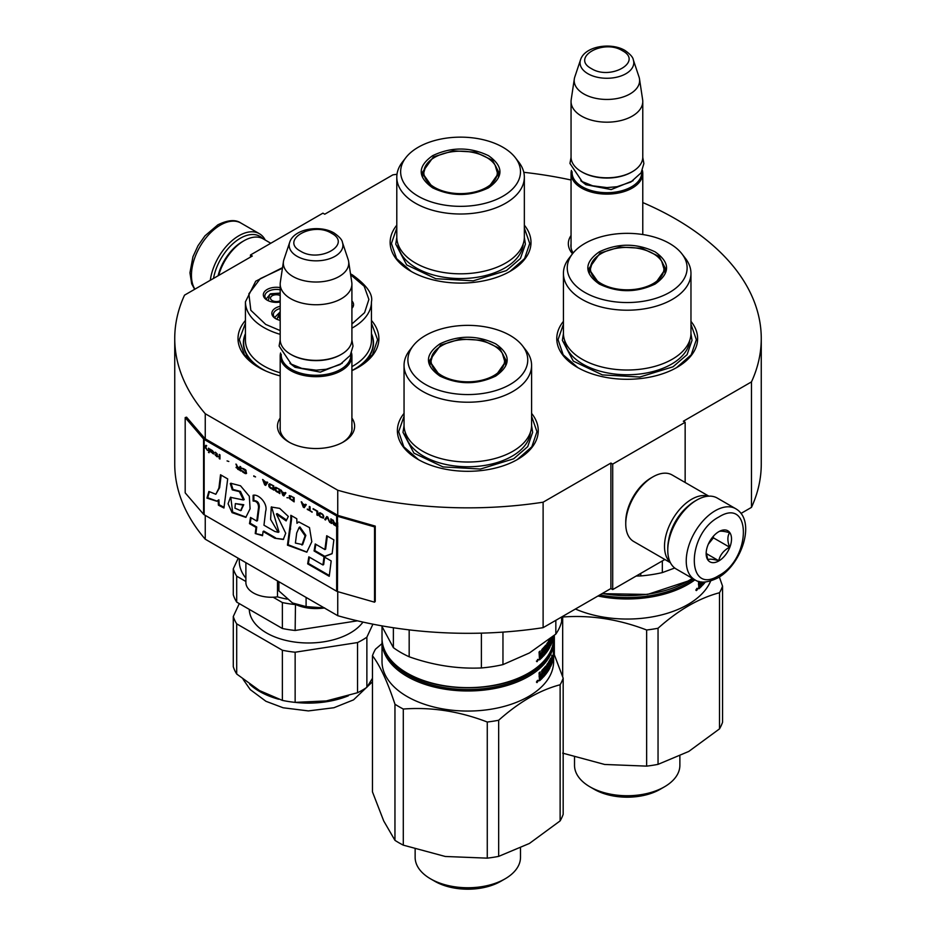 <?xml version="1.0" encoding="UTF-8"?>
<svg xmlns="http://www.w3.org/2000/svg" width="936" height="936" viewBox="0 0 936 936"><rect width="100%" height="100%" fill="white"/><g stroke="black" fill="none" stroke-linecap="round" stroke-linejoin="round"><path stroke-width="1.4" d="M205.253 515.362L205.253 539.206A293.26 169.311 180 0 1 174.739 463.999L174.739 338.528A293.26 169.311 180 0 0 205.253 413.724L337.744 490.23A293.26 169.311 180 0 0 543.114 502.199L610.892 463.063L612.706 464.104L685.152 422.276L683.338 421.235L751.479 381.888L751.479 507.37L740.996 513.431M174.739 338.528A293.26 169.311 180 0 1 184.521 295.156L252.299 256.031L250.485 254.978L322.932 213.151L324.745 214.204L392.886 174.856A293.26 169.311 180 0 1 397.004 174.248M523.786 172.306A293.26 169.311 180 0 1 571.054 180.004M642.775 202.562A293.26 169.311 180 0 1 761.26 338.528A293.26 169.311 180 0 1 751.479 381.888M351.913 418.053A38.575 22.265 180 0 1 343.325 442.003L343.325 442.003A38.575 22.265 180 0 1 288.779 442.003A38.575 22.265 180 0 1 280.192 418.053M572.516 253.773A38.575 22.265 180 0 1 571.054 235.486M563.425 321.376A70.434 40.669 -0 0 0 577.395 367.38A70.434 40.669 -0 0 0 676.997 367.38A70.434 40.669 -0 0 0 690.967 321.376M396.794 225.178A70.434 40.669 -0 0 0 410.764 271.183A70.434 40.669 -0 0 0 510.377 271.183A70.434 40.669 -0 0 0 524.347 225.178M245.431 320.451A70.434 40.669 -0 0 0 258.64 367.38A70.434 40.669 -0 0 0 280.192 375.886M351.913 370.633A70.434 40.669 -0 0 0 358.254 367.38A70.434 40.669 -0 0 0 371.452 320.451M404.048 413.384A70.434 40.669 -0 0 0 418.018 459.4A70.434 40.669 -0 0 0 517.62 459.4A70.434 40.669 -0 0 0 531.59 413.384M761.26 338.528L761.26 463.999A293.26 169.311 180 0 1 751.479 507.37M250.485 254.978L250.485 257.072M205.253 413.724L205.253 438.82A1.533 0.889 180 0 1 204.961 438.586L186.568 417.175L185.188 417.573L185.188 492.851L203.58 514.274A3.077 1.778 0 0 0 204.165 514.741L336.656 591.236A3.077 1.778 0 0 0 337.463 591.564L374.552 602.187L374.552 526.898L337.463 516.286A3.077 1.778 180 0 1 336.656 515.947L204.165 439.452A3.077 1.778 180 0 1 203.58 438.984L185.188 417.573M337.744 591.646L337.744 615.701L205.253 539.206M337.744 490.23L337.744 515.315L205.253 438.82M543.114 502.199L543.114 627.67A293.26 169.311 180 0 1 337.744 615.701M543.114 627.67L610.892 588.533L610.892 463.063M612.706 464.104L612.706 589.586L610.892 588.533M664.841 559.482L612.706 589.586M685.152 422.276L685.152 482.485M351.913 426.43A36.013 20.791 180 0 1 352.065 428.349A36.013 20.791 180 0 1 342.389 442.529M289.715 442.529A36.013 20.791 180 0 1 280.039 428.349A36.013 20.791 180 0 1 280.192 426.43M573.148 253.001A36.013 20.791 180 0 1 570.901 245.782A36.013 20.791 180 0 1 571.054 243.863M371.452 333.672A65.052 37.557 180 0 1 373.499 343.021A65.052 37.557 180 0 1 356.277 368.48M245.431 333.672A65.052 37.557 -0 0 0 243.383 343.021A65.052 37.557 -0 0 0 260.618 368.48M411.232 271.452L396.56 258.593L391.423 243.477L396.794 228.045M524.347 228.045L529.729 243.477L524.581 258.593L509.921 271.452M577.851 367.649L563.179 354.791L558.043 339.674L563.425 324.242M690.967 324.242L696.349 339.674L691.213 354.791L676.541 367.649M531.59 416.251L536.971 431.695L531.835 446.8L517.163 459.658M418.474 459.658L403.802 446.8L398.666 431.695L404.048 416.251M371.452 323.224L377.594 339.674L372.458 354.791L357.786 367.649M259.096 367.649L244.436 354.791L239.288 339.674L245.431 323.224M213.513 278.413A38.926 22.476 -60 0 1 240.341 238.247A38.926 22.476 -60 0 1 262.724 238.61M210.307 280.274A40.985 23.657 -60 0 1 238.891 235.743A40.985 23.657 -60 0 1 259.389 233.707A40.985 23.657 -60 0 1 265.239 240.049M735.708 508.716L717.233 498.046A40.985 23.657 120 0 0 696.747 500.081L695.296 500.912A38.926 22.476 120 0 0 667.766 548.59L667.766 550.263A40.985 23.657 120 0 0 676.248 569.029L694.723 579.688C699.906 583.42 707.581 582.824 717.772 577.921C741.616 564.876 756.721 520.685 735.708 508.716A40.985 23.657 120 0 0 715.209 510.74A40.985 23.657 120 0 0 688.44 546.858A40.985 23.657 120 0 0 694.723 579.688M695.296 500.912L696.747 500.081A40.985 23.657 120 0 0 667.766 550.263M718.836 517.011C686.123 534.093 686.123 596.267 718.836 575.57C751.549 558.5 751.549 496.314 718.836 517.011M718.836 531.66A17.924 10.354 120 0 0 706.153 553.609A17.924 10.354 120 0 0 718.836 560.933A17.924 10.354 120 0 0 731.519 538.972A17.924 10.354 120 0 0 718.836 531.66M706.189 552.544L707.838 559.74C709.219 558.769 712.846 559.085 718.708 560.711C720.088 554.908 723.703 550.403 729.577 547.186C727.33 541.066 727.33 536.234 729.577 532.701C723.703 531.086 720.088 530.759 718.708 531.73M718.708 560.711L706.282 553.539M729.577 547.186L713.407 537.849L713.407 536.199M708.33 544.167L713.407 537.849M708.341 544.132A15.362 8.869 120 0 0 711.723 538.282M270.796 243.255L263.18 238.855A38.423 22.183 120 0 0 243.968 240.763L242.155 241.804A35.86 20.697 120 0 0 218.088 275.781M242.155 241.804L243.968 240.763A38.423 22.183 120 0 0 218.626 275.465M708.236 496.185A38.423 22.183 120 0 0 691.669 499.239A38.423 22.183 120 0 0 667.298 530.829A38.423 22.183 120 0 0 670.141 562.173M708.821 496.15L672.118 474.961A38.423 22.183 120 0 0 652.918 476.869L651.105 477.91A35.86 20.697 120 0 0 625.751 521.82L625.751 523.914A38.423 22.183 120 0 0 633.707 541.499L670.398 562.688M651.105 477.91L652.907 476.869A38.423 22.183 120 0 0 652.907 476.869A38.423 22.183 120 0 0 625.751 523.914M688.405 505.896A35.86 20.697 120 0 0 668.643 540.13M642.775 234.538L642.775 173.417A35.86 20.697 0 0 1 620.638 192.547A35.86 20.697 0 0 1 581.56 188.054A35.86 20.697 180 0 1 571.054 173.417A35.86 20.697 180 0 1 571.44 170.399M642.775 173.417A35.86 20.697 0 0 0 642.388 170.399M641.722 171.768A34.831 20.112 0 0 1 620.896 191.002A34.831 20.112 0 0 1 582.286 186.802A34.831 20.112 180 0 1 572.107 171.768M582.286 172.166L581.56 171.744L582.286 172.166A34.831 20.112 0 0 0 631.543 172.166A34.831 20.112 0 0 0 631.894 171.955M631.543 172.166L632.268 171.744A35.86 20.697 0 0 1 581.56 171.744A35.86 20.697 180 0 1 571.054 157.108L571.054 101.486A35.86 20.697 180 0 1 571.194 99.684L574.318 78.928A32.713 18.884 180 0 1 574.786 76.986L580.531 59.81A26.863 15.514 0 0 0 587.913 73.722A26.863 15.514 -0 0 0 619.503 76.459A26.863 15.514 -0 0 0 633.298 59.81L639.031 76.986A32.713 18.884 0 0 1 639.499 78.928L642.634 99.684A35.86 20.697 0 0 1 642.775 101.486A35.86 20.697 0 0 1 620.638 120.604A35.86 20.697 0 0 1 581.56 116.122A35.86 20.697 180 0 1 571.054 101.486M632.268 171.744A35.86 20.697 0 0 0 642.775 157.108L642.775 101.486M639.499 78.928A32.713 18.884 0 0 1 620.732 97.683A32.713 18.884 0 0 1 583.783 93.928A32.713 18.884 180 0 1 574.318 78.928M351.913 430.267L351.913 355.984A35.86 20.697 0 0 1 329.776 375.114A35.86 20.697 0 0 1 290.698 370.621A35.86 20.697 180 0 1 280.192 355.984A35.86 20.697 180 0 1 280.578 352.966M351.913 355.984A35.86 20.697 0 0 0 351.526 352.966M350.86 354.334A34.831 20.112 0 0 1 330.034 373.569A34.831 20.112 0 0 1 291.424 369.369A34.831 20.112 180 0 1 281.245 354.334M291.424 354.732L290.698 354.311L291.424 354.732A34.831 20.112 0 0 0 340.681 354.732A34.831 20.112 0 0 0 341.032 354.522M340.681 354.732L341.406 354.311A35.86 20.697 0 0 1 290.698 354.311A35.86 20.697 180 0 1 280.192 339.674L280.192 284.053A35.86 20.697 180 0 1 280.332 282.251L283.456 261.495A32.713 18.884 180 0 1 283.924 259.553L289.669 242.377A26.863 15.514 0 0 0 297.051 256.288A26.863 15.514 -0 0 0 328.641 259.026A26.863 15.514 -0 0 0 342.436 242.377L348.169 259.553A32.713 18.884 0 0 1 348.637 261.495L351.772 282.251A35.86 20.697 0 0 1 351.913 284.053A35.86 20.697 0 0 1 329.776 303.17A35.86 20.697 0 0 1 290.698 298.689A35.86 20.697 180 0 1 280.192 284.053M341.406 354.311A35.86 20.697 0 0 0 351.913 339.674L351.913 284.053M348.637 261.495A32.713 18.884 0 0 1 329.87 280.25A32.713 18.884 0 0 1 292.921 276.494A32.713 18.884 180 0 1 283.456 261.495M292.5 602.971C301.685 607.932 312.413 609.593 324.675 607.944L306.095 606.61L292.5 602.971L278.905 590.909L278.905 581.736M306.095 597.425L306.095 606.61M599.836 594.922A84.778 48.941 0 0 0 693.588 579.033M597.964 596.01A85.808 49.538 0 0 0 694.957 579.817M562.091 616.719A97.332 56.195 0 0 0 562.676 617.011C590.663 614.905 618.649 619.234 646.647 629.998L646.647 766.128L604.656 764.466L562.676 753.141M554.334 635.333L554.334 654.51M594.231 789.305A46.613 26.91 0 0 0 660.161 789.305L664.443 786.825A52.685 30.42 0 0 1 589.937 786.825L594.231 789.305L589.937 786.825A52.685 30.42 180 0 1 574.517 765.32L574.517 757.247M664.443 786.825A52.685 30.42 0 0 0 679.875 765.32L679.875 756.159M719.503 592.745C699.017 598.139 678.53 609.968 658.043 628.243L658.043 764.361L688.767 751.444L719.503 728.875A97.332 56.195 0 0 0 722.557 722.299L722.557 586.17A97.332 56.195 0 0 1 719.503 592.745L719.503 728.875M719.351 576.95L722.557 586.17M562.676 617.011L562.676 676.658M646.647 766.128A97.332 56.195 0 0 0 658.043 764.361M646.647 629.998A97.332 56.195 0 0 0 658.043 628.243M575.429 609.02A85.808 49.538 0 0 0 710.646 581.034M705.346 582.005A85.808 49.538 0 0 1 702.573 585.222L702.573 583.678A85.808 49.538 0 0 0 704.036 582.063M702.573 583.959A84.778 48.941 0 0 0 704.188 582.052M699.976 583.151L701.005 581.853M699.531 581.572L699.11 582.835L698.677 581.361M701.801 581.958L701.801 586.03A85.808 49.538 0 0 1 698.911 588.756L698.443 581.291M698.455 584.38L699.133 584.637L698.443 584.275M696.08 590.054L697.683 588.767L696.337 590.604M701.801 586.03L700.912 585.363M698.443 588.089A84.778 48.941 0 0 0 700.912 585.737M700.912 583.69L700.912 582.262M698.677 586.088L699.707 586.498A85.808 49.538 0 0 0 701.005 585.269L701.005 583.725A85.808 49.538 0 0 1 699.531 585.105L699.531 586.404L698.841 586.182A84.778 48.941 0 0 0 698.864 586.158L698.677 585.281M701.005 583.725L700.128 583.42A84.778 48.941 0 0 1 698.923 584.555M699.531 585.105L698.911 584.871M696.091 590.16L697.215 589.891L696.957 588.311M695.787 590.031L696.384 589.551M696.524 588.978L697.215 588.416M696.524 589.575L696.524 590.335M592.78 788.463C615.724 799.356 638.668 799.356 661.612 788.463M655.083 284.053C636.492 292.874 617.9 292.874 599.309 284.053C584.017 273.312 584.017 262.583 599.309 251.842C617.9 243.021 636.492 243.021 655.083 251.842C670.375 262.583 670.375 273.312 655.083 284.053L654.989 284.111M692.347 578.319A85.808 49.538 180 0 1 687.866 581.116L647.513 594.442L602.023 593.658M687.141 581.537L687.866 581.116A85.808 49.538 180 0 1 602.304 593.494M563.425 273.382L563.425 333.193A63.777 36.82 180 0 0 602.784 367.216A63.777 36.82 180 0 0 672.294 359.225A63.777 36.82 0 0 0 690.967 333.193L690.967 273.382A63.777 36.82 0 0 0 685.409 258.348L681.899 253.82A59.927 34.597 0 0 0 584.813 243.477A59.927 34.597 180 0 0 572.481 253.82L568.971 258.348A63.777 36.82 180 0 0 563.425 273.382A63.777 36.82 180 0 0 602.784 307.406A63.777 36.82 180 0 0 672.294 299.415A63.777 36.82 0 0 0 690.967 273.382M572.481 253.82A59.927 34.597 180 0 0 593.213 296.443A59.927 34.597 180 0 0 669.568 292.406A59.927 34.597 0 0 0 681.899 253.82M599.672 284.263L588.779 268.784L600.034 253.094L619.702 247.034L641.897 248.286L659.143 256.464L665.613 268.784L654.732 284.251M589.692 268.995L589.025 271.288M665.367 271.288L664.7 268.995M640.762 573.382L640.762 575.933L636.129 576.061M662.337 560.921L662.337 572.598A94.77 54.709 180 0 1 640.762 575.933M674.739 568.012L662.337 572.598M690.967 333.625L692.02 340.33L687.082 354.65L673.031 366.795L639.838 377.032L602.386 374.903L573.3 361.12L562.372 340.33L563.425 333.625M653.176 283.608A36.75 21.212 180 0 1 607.417 286.486A36.75 21.212 180 0 1 592.687 261.308A36.75 21.212 180 0 1 601.216 253.597A36.75 21.212 0 0 1 661.705 261.308A36.75 21.212 0 0 1 653.176 283.608M589.434 272.844A37.779 21.809 180 0 1 589.411 272.259L592.687 261.308M664.958 272.844A37.779 21.809 0 0 0 664.97 272.259L661.705 261.308M488.463 187.855C469.872 196.677 451.281 196.677 432.689 187.855C417.397 177.115 417.397 166.386 432.689 155.645C451.281 146.823 469.872 146.823 488.463 155.645C503.755 166.386 503.755 177.115 488.463 187.855L488.358 187.914M396.794 177.185L396.794 236.995A63.777 36.82 180 0 0 436.164 271.019A63.777 36.82 180 0 0 505.674 263.028A63.777 36.82 0 0 0 524.347 236.995L524.347 177.185A63.777 36.82 0 0 0 518.79 162.15L515.28 157.622A59.927 34.597 0 0 0 418.193 147.28A59.927 34.597 180 0 0 405.861 157.622L402.351 162.15A63.777 36.82 180 0 0 396.794 177.185A63.777 36.82 180 0 0 436.164 211.208A63.777 36.82 180 0 0 505.674 203.217A63.777 36.82 0 0 0 524.347 177.185M405.861 157.622A59.927 34.597 180 0 0 426.594 200.245A59.927 34.597 180 0 0 502.948 196.209A59.927 34.597 0 0 0 515.28 157.622M433.052 188.066L422.159 172.587L433.403 156.897L453.082 150.836L475.277 152.088L492.511 160.267L498.993 172.587L488.112 188.054M423.072 172.786L422.405 175.09M498.748 175.09L498.081 172.786M524.347 237.428L525.4 244.132L520.463 258.453L506.411 270.598L473.218 280.835L435.766 278.706L406.68 264.923L395.752 244.132L396.805 237.428M486.556 187.411A36.75 21.212 180 0 1 440.797 190.289A36.75 21.212 180 0 1 426.067 165.11A36.75 21.212 180 0 1 434.585 157.4A36.75 21.212 0 0 1 495.085 165.11A36.75 21.212 0 0 1 486.556 187.411M422.815 176.647A37.779 21.809 180 0 1 422.791 176.062L426.067 165.11M498.338 176.647A37.779 21.809 0 0 0 498.35 176.062L495.085 165.11M384.953 650.965A84.778 48.941 180 0 0 407.874 675.219A84.778 48.941 0 0 0 491.751 687.562A84.778 48.941 0 0 0 550.684 650.965M382.063 639.779A85.808 49.538 180 0 0 382.017 641.452A85.808 49.538 180 0 0 407.148 676.471A85.808 49.538 0 0 0 500.655 687.211A85.808 49.538 0 0 0 553.621 641.452A85.808 49.538 0 0 0 553.574 639.779M553.363 651.093L553.34 654.72A85.808 49.538 0 0 0 553.621 650.731L553.621 651.023A85.808 49.538 0 0 1 553.363 654.896L553.199 658.499A85.808 49.538 0 0 0 553.621 653.574L553.621 661.518A85.808 49.538 0 0 1 500.655 707.288A85.808 49.538 0 0 1 407.148 696.548A85.808 49.538 180 0 1 382.017 661.518L382.017 641.452M372.458 655.726L372.458 791.856L383.701 820.93L394.957 840.341A97.332 56.195 0 0 0 403.299 845.149L445.279 856.475L487.27 858.148L487.27 722.019C459.272 711.243 431.285 706.914 403.299 709.032A97.332 56.195 0 0 1 398.993 706.692A97.332 56.195 180 0 1 394.957 704.211C387.457 681.607 379.957 665.449 372.458 655.726A97.332 56.195 180 0 1 375.511 649.151L382.017 643.617M394.957 704.211L394.957 840.341M434.854 881.314A46.613 26.91 0 0 0 500.783 881.314L505.077 878.845A52.685 30.42 0 0 1 430.572 878.845L434.854 881.314L430.572 878.845A52.685 30.42 180 0 1 415.139 857.329L415.139 849.256M505.077 878.845A52.685 30.42 0 0 0 520.498 857.329L520.498 848.168M560.126 684.766C539.639 690.16 519.152 701.988 498.666 720.252L498.666 856.381L529.402 843.465L560.126 820.895A97.332 56.195 0 0 0 563.179 814.308L563.179 678.179A97.332 56.195 0 0 1 560.126 684.766L560.126 820.895M553.609 652.848L563.179 678.179M403.299 709.032L403.299 845.149M487.27 858.148A97.332 56.195 0 0 0 498.666 856.381M487.27 722.019A97.332 56.195 0 0 0 498.666 720.252M553.621 650.731A85.808 49.538 0 0 0 553.597 649.455M553.468 651.105A85.808 49.538 0 0 0 553.621 648.18L553.621 641.452M553.609 652.579L553.574 652.579A85.808 49.538 0 0 1 553.621 653.574M541.698 670.901L542.587 671.182A85.808 49.538 0 0 0 545.115 668.398L544.19 668.14A84.778 48.941 0 0 1 541.698 670.901L541.534 671.311M546.858 670.117L547.583 670.281A85.808 49.538 0 0 0 549.444 667.286L550.111 666.947L549.888 668.035A85.808 49.538 0 0 1 543.196 677.243L543.196 675.698A85.808 49.538 0 0 0 545.115 673.534L545.243 671.826A85.808 49.538 0 0 1 543.652 673.663L543.652 672.118A85.808 49.538 0 0 0 545.243 670.281L545.115 668.398M545.243 671.826L544.319 671.568A84.778 48.941 0 0 1 543.652 672.376M549.888 668.035L549.104 667.894M543.196 675.979A84.778 48.941 0 0 0 546.624 671.615M545.243 672.095L546.858 671.299A84.778 48.941 0 0 0 547.525 670.258M549.128 665.683L549.128 664.747M550.111 666.947L549.806 663.542M549.888 663.39L549.888 663.39A85.808 49.538 0 0 1 548.8 665.309L548.8 665.309M548.028 664.794A84.778 48.941 0 0 0 548.66 663.671L548.028 663.53M550.497 666.362L550.403 660.313A85.808 49.538 0 0 1 548.8 663.25L548.695 665.215L548.028 665.087M550.403 660.313L549.666 660.196M550.696 666.397A85.808 49.538 0 0 0 552.919 659.88L552.544 659.857M551.491 661.881L551.889 661.928A85.808 49.538 0 0 0 552.731 659.143L552.778 657.423A85.808 49.538 0 0 1 552.041 659.938L552.041 658.394A85.808 49.538 0 0 0 552.778 655.879L552.778 658.757M551.889 661.928L551.889 655.235L551.491 659.903A85.808 49.538 0 0 1 550.894 661.307L550.625 658.324M550.696 658.16L550.696 658.16A85.808 49.538 0 0 1 548.309 662.501L548.04 667.59M548.309 667.649A85.808 49.538 0 0 0 549.444 665.742L548.473 665.566A84.778 48.941 0 0 1 548.028 666.338M549.537 666.865L549.444 665.742M547.583 670.281L547.583 663.589L546.858 664.607L546.858 671.299M546.097 672.317L545.676 666.163M545.161 671.802L545.161 670.375M545.161 668.351L545.161 666.783M540.598 675.16L541.628 674.189L542.049 670.188A85.808 49.538 0 0 0 545.77 666.046L546.097 666.268M542.587 671.182L542.435 678.038A85.808 49.538 0 0 1 539.534 680.776L539.066 672.937A85.808 49.538 0 0 0 540.166 671.978L540.166 674.926L539.3 674.61L539.3 672.738M539.077 676.389L539.756 676.646L539.066 676.283M536.702 682.063L538.305 680.776L536.96 682.625M553.024 658.78L552.919 659.88M542.435 678.038L541.534 677.371M539.066 680.098A84.778 48.941 0 0 0 541.534 677.746M542.435 671.603L541.628 671.334M541.534 675.71L541.534 674.283M551.491 661.448A85.808 49.538 0 0 1 550.894 662.863L550.976 664.232L551.491 661.448L550.497 661.319A84.778 48.941 0 0 0 550.497 661.319M539.3 678.097L540.329 678.506A85.808 49.538 0 0 0 541.628 677.29L541.628 675.733A85.808 49.538 0 0 1 540.166 677.114L540.166 678.413L539.464 678.19A84.778 48.941 0 0 0 539.499 678.167L539.3 677.301M541.628 675.733L540.751 675.441A84.778 48.941 0 0 1 539.545 676.576M540.166 677.114L539.534 676.892M536.819 681.455L536.714 682.168M537.147 682.344L537.58 680.332M536.41 682.04L537.007 681.56M537.147 681.595L537.042 680.952M537.147 680.987L537.837 680.437M433.403 880.483C456.347 891.365 479.29 891.365 502.234 880.483M495.706 376.061C477.114 384.895 458.523 384.895 439.932 376.061C424.64 365.332 424.64 354.592 439.932 343.863C458.523 335.029 477.114 335.029 495.706 343.863C510.997 354.592 510.997 365.332 495.706 376.061L495.612 376.12M553.621 635.918L553.621 638.106A85.808 49.538 180 0 1 528.489 673.124L527.764 673.546C496.56 692.523 439.078 692.523 407.874 673.546L407.148 673.124A85.808 49.538 180 0 1 382.017 638.106L382.017 626.687M527.764 673.546L528.489 673.124A85.808 49.538 180 0 1 407.148 673.124L407.874 673.546M404.048 365.403L404.048 425.213A63.777 36.82 180 0 0 443.418 459.225A63.777 36.82 180 0 0 512.916 451.246A63.777 36.82 0 0 0 531.59 425.213L531.59 365.403A63.777 36.82 0 0 0 526.044 350.368L522.534 345.84A59.927 34.597 0 0 0 425.447 335.498A59.927 34.597 180 0 0 413.115 345.84L409.605 350.368A63.777 36.82 180 0 0 404.048 365.403A63.777 36.82 180 0 0 443.418 399.415A63.777 36.82 180 0 0 512.916 391.435A63.777 36.82 0 0 0 531.59 365.403M413.115 345.84A59.927 34.597 180 0 0 433.836 388.463A59.927 34.597 180 0 0 510.202 384.427A59.927 34.597 0 0 0 522.534 345.84M440.294 376.272L429.402 360.793L440.657 345.115L460.325 339.043L482.52 340.306L499.765 348.473L506.236 360.793L495.366 376.26M430.314 361.003L429.647 363.308M505.99 363.308L505.323 361.003M561.612 616.988L561.612 621.633A94.77 54.709 0 0 1 555.832 634.093L529.402 652.977L502.96 664.607A94.77 54.709 180 0 1 481.385 667.953C457.318 669.018 433.239 665.297 409.172 656.779A94.77 54.709 180 0 1 393.377 647.653L381.642 625.81M555.832 620.334L555.832 634.093M393.377 627.752L393.377 647.653M409.172 629.881L409.172 656.779M481.385 633.145L481.385 667.953M502.96 632.116L502.96 664.607M553.235 636.234L553.153 637.825L553.153 636.304M553.422 636.094A85.808 49.538 180 0 1 553.199 637.591L553.258 636.211M543.652 651.456A84.778 48.941 180 0 0 544.319 650.66L545.243 650.918A85.808 49.538 180 0 1 543.652 652.755L543.652 651.199A85.808 49.538 180 0 0 545.243 649.373L545.243 647.572L544.19 647.221A84.778 48.941 180 0 1 541.698 649.982L541.534 650.391M545.115 647.478A85.808 49.538 180 0 1 542.587 650.274L541.698 649.982M545.243 650.918L545.115 652.626A85.808 49.538 180 0 1 543.196 654.779L543.196 656.323A85.808 49.538 180 0 0 549.888 647.115L549.104 646.987M547.525 649.35A84.778 48.941 180 0 1 546.858 650.356M546.683 650.637A84.778 48.941 180 0 1 543.196 655.06M548.707 642.681A84.778 48.941 180 0 1 548.66 642.751L548.8 644.389A85.808 49.538 180 0 0 549.888 642.482L549.806 642.634M549.128 643.839L549.128 644.705M550.111 642.681L550.111 646.027L549.444 646.378A85.808 49.538 180 0 1 547.583 649.362L546.858 649.198M548.707 644.366L548.028 644.237M553.024 636.41L552.919 638.972A85.808 49.538 180 0 1 550.696 645.489L550.403 639.405A85.808 49.538 180 0 1 548.8 642.342L548.028 642.622M548.695 644.307L548.028 644.167M550.403 639.405L549.666 639.288M548.8 642.342L548.087 642.201M553.024 637.861L552.731 638.235A85.808 49.538 180 0 1 551.889 641.02L551.491 640.973M552.17 637.112A85.808 49.538 180 0 1 552.041 637.486L552.041 639.031A85.808 49.538 180 0 0 552.743 636.644M551.491 637.65L551.491 638.995A85.808 49.538 180 0 1 550.894 640.399L550.883 640.458M551.889 637.334L551.889 641.02M550.894 638.914L550.497 638.855A84.778 48.941 180 0 1 550.286 639.382M550.894 638.13L550.485 640.341M549.841 638.96A85.808 49.538 180 0 1 548.309 641.593L548.028 646.519M548.04 646.682L548.309 646.741A85.808 49.538 180 0 0 549.444 644.834L548.473 644.647A84.778 48.941 180 0 1 548.028 645.43M542.587 650.274L542.435 657.13A85.808 49.538 180 0 1 539.534 659.868L539.066 652.029A85.808 49.538 180 0 0 540.166 651.058L540.166 654.007L541.628 653.281L542.049 649.268A85.808 49.538 180 0 0 545.77 645.126L546.097 651.397L546.858 650.391L546.858 643.699L547.583 642.669L547.583 649.362M546.097 651.397L545.243 651.175M545.161 645.875L545.161 647.443M545.161 649.467L545.161 650.894M539.3 651.83L539.733 653.936M540.166 654.007L539.3 653.691M537.837 659.517L537.229 661.483L537.58 659.412M537.147 660.711L536.41 661.132M537.112 660.687L538.305 659.868L536.96 661.717M549.537 644.916L549.537 645.957M552.778 636.609L552.778 637.802M550.111 646.027L549.888 647.115M542.435 657.13L541.534 656.838A84.778 48.941 180 0 1 539.066 659.19M542.435 650.684L541.628 650.426M541.534 653.363L541.534 654.79M550.894 641.944A85.808 49.538 180 0 0 551.491 640.54L550.976 643.324L550.485 641.885M551.491 640.54L550.497 640.411A84.778 48.941 180 0 1 550.485 640.411M541.628 654.826A85.808 49.538 180 0 1 540.166 656.206L540.329 657.598A85.808 49.538 180 0 0 541.628 656.37L541.628 654.826L540.751 654.521A84.778 48.941 180 0 1 539.3 655.89L539.3 655.89M540.166 656.206L539.534 655.972M539.3 656.382L539.464 657.283A84.778 48.941 180 0 0 539.499 657.259M540.166 657.505L539.3 657.189M540.166 657.54L539.464 657.283M531.59 425.634L532.642 432.338L527.705 446.659L513.653 458.804L480.46 469.041L443.009 466.912L413.923 453.129L402.995 432.338L404.048 425.634M493.798 375.617A36.75 21.212 180 0 1 448.04 378.495A36.75 21.212 180 0 1 433.31 353.317A36.75 21.212 180 0 1 441.839 345.618A36.75 21.212 0 0 1 502.328 353.317A36.75 21.212 0 0 1 493.798 375.617M430.057 364.865A37.779 21.809 180 0 1 430.045 364.279L433.31 353.317M505.58 364.865A37.779 21.809 0 0 0 505.592 364.279L502.328 353.317M280.192 293.097L270.481 293.787L266.14 299.005A10.249 5.92 0 0 0 266.14 299.122M280.192 293.319L269.591 294.559L268.328 300.76M280.192 300.76A5.885 3.405 0 0 1 272.224 300.573A5.885 3.405 180 0 1 270.492 298.163A5.885 3.405 180 0 1 273.909 295.074A5.885 3.405 180 0 1 280.192 295.565M280.192 311.852L274.657 317.515A10.249 5.92 0 0 0 274.657 317.632M280.192 312.097L276.845 319.27M280.192 318.72A5.885 3.405 180 0 1 279.01 316.672A5.885 3.405 180 0 1 280.192 314.625M351.913 304.949A11.524 6.657 180 0 1 352.03 305.896A11.524 6.657 180 0 1 351.913 306.856M351.913 300.971A13.057 7.546 180 0 1 351.913 308.318M280.192 308.506A11.524 6.657 0 0 0 276.752 309.875A11.524 6.657 0 0 0 273.37 314.578A11.524 6.657 0 0 0 276.237 318.977M280.192 306.294A13.057 7.546 0 0 0 275.664 307.991A13.057 7.546 0 0 0 275.664 318.661A13.057 7.546 0 0 0 280.192 320.358M267.731 300.468A11.524 6.657 180 0 1 264.865 296.068A11.524 6.657 180 0 1 268.234 291.365A11.524 6.657 180 0 1 280.192 289.797M280.192 302.035A13.057 7.546 180 0 1 267.146 300.152A13.057 7.546 180 0 1 267.146 289.481A13.057 7.546 180 0 1 280.192 287.609M351.913 323.985L364.584 312.671L368.889 299.438L364.186 286.24L350.637 274.751M282.438 268.222L260.255 278.659L248.871 293.81L250.836 310.296L265.695 324.406L280.192 330.584M245.431 334.07A64.795 37.417 0 0 0 243.641 342.81A64.795 37.417 0 0 0 262.618 369.264A64.795 37.417 180 0 0 266.011 371.089M282.532 267.637L255.703 281.221L245.431 301.825L245.431 340.283A63.005 36.375 0 0 0 263.894 365.999A63.005 36.375 180 0 0 280.192 372.797M351.913 328.162A63.005 36.375 0 0 0 371.452 301.825L371.452 340.283A63.005 36.375 180 0 1 351.913 366.62M371.452 334.07A64.795 37.417 180 0 1 373.242 342.81A64.795 37.417 180 0 1 351.913 370.562M277.501 580.917L277.501 596.852A25.611 14.789 180 0 1 245.887 582.473L245.887 562.665M287.071 599.11A69.159 39.92 180 0 1 277.501 596.852M245.887 578.155A69.159 39.92 180 0 1 239.288 561.144L239.288 558.862M324.616 701.181A69.159 39.92 0 0 0 326.336 700.924A69.159 39.92 0 0 0 327.155 700.795M239.277 603.603L233.286 616.508L233.286 666.666A76.331 44.062 0 0 0 236.703 674.025L259.541 690.592L282.379 700.397A76.331 44.062 0 0 0 295.144 702.374L326.336 700.924L357.54 692.722A76.331 44.062 0 0 0 362.407 690.136A76.331 44.062 0 0 0 366.877 687.328L366.877 637.17L372.914 624.172M357.54 692.722L357.54 642.564A76.331 44.062 0 0 0 362.407 639.99A76.331 44.062 0 0 0 366.877 637.17M295.472 604.48L295.144 630.466L357.447 620.825M295.144 630.466A76.331 44.062 0 0 1 282.379 628.489L282.379 602.562A76.331 44.062 0 0 0 295.144 604.539M282.379 602.562L273.148 597.226M245.887 581.49L236.703 576.19L236.703 602.117L282.379 628.489M236.703 602.117A76.331 44.062 0 0 1 233.286 594.758L233.286 568.819A76.331 44.062 0 0 0 236.703 576.19M238.2 558.23L233.286 568.819M362.969 622.089A59.167 34.164 180 0 1 350.275 632.982A59.167 34.164 0 0 1 286.252 640.493A59.167 34.164 0 0 1 249.28 609.383M366.877 687.328L372.458 678.308A69.159 39.92 180 0 1 372.434 678.331M236.703 674.025L236.703 623.867L282.379 650.239A76.331 44.062 0 0 0 295.144 652.216L357.54 642.564M282.379 700.397L282.379 650.239M233.286 616.508A76.331 44.062 0 0 0 236.703 623.867M295.144 702.374L295.144 652.216M333.204 520.229L334.117 522.382L332.736 522.803L333.579 523.832M334.55 524.745L337.019 526.196A2.562 1.474 0 0 0 337.697 526.477L337.837 526.512M333.625 523.142L336.656 524.628L336.656 525.962L333.497 523.329L334.234 522.896L337.019 524.417L337.019 526.196M332.736 522.803L333.754 524.64L336.656 526.406A3.077 1.778 0 0 0 337.463 526.734L337.463 522.557A3.077 1.778 180 0 1 336.656 522.218L336.656 524.628M336.656 524.09L334.515 522.85L332.608 519.889L333.754 522.592M337.019 522.007L337.019 523.879M218.919 488.077L215.83 494.278L208.868 491.458L206.95 498.127L216.813 501.251L218.17 500.245L218.404 505.159L223.95 508.002L227.694 478.904L220.522 474.763L218.919 488.077L219.632 487.656L215.83 494.278M230.279 483.573L232.257 489.867L239.382 491.611L243.5 499.988L230.431 497.332L228.068 503.779L232.069 512.647L245.829 517.362L250.087 508.774L249.304 496.244L240.517 485.784L230.794 483.268M274.763 531.437L263.964 525.201L265.649 511.302C268.141 503.86 258.804 493.775 253.118 495.261L253.118 501.064C256.522 501.017 258.336 503.077 258.57 507.242L256.78 521.059L250.509 517.444L249.491 523.645L256.008 527.413L255.236 533.543L262.536 535.708L263.075 531.484L274.763 538.235L283.304 539.464L285.726 533.263L276.377 514.028L286.135 520.919L288.323 516.438L279.677 508.377L271.253 507.019L270.609 519.421L278.249 532.362L274.763 531.437M290.839 519.749L287.446 545.161L306.797 552.181L311.805 541.698L309.488 527.611L298.748 521.89L296.981 523.294L296.77 518.731L290.839 515.303L290.839 519.749L291.564 519.328L288.171 544.74L306.961 552.088M314.086 550.988L324.031 556.733L332.116 553.714L333.871 539.873L326.699 535.731L324.921 549.572L315.233 543.968L314.086 550.988L314.812 550.567L324.757 556.312L332.128 553.562M329.238 576.295L331.192 560.945L324.02 556.803L322.943 564.981L308.821 556.838L307.675 563.846L329.238 576.295M331.601 523.481L331.601 519.304L330.841 518.86L330.841 523.048L331.601 523.481M329.823 522.463L327.799 517.105L326.793 516.52L324.769 519.538L325.529 519.971L327.296 517.351L329.823 522.463M320.72 517.198L323.376 518.111L323.751 516.192L322.358 514.051L320.077 512.741L318.685 513.267L319.071 515.631L320.72 517.198L323.61 517.924M316.918 515.011L317.678 515.443L317.678 511.267L313.127 508.634L316.918 511.36L316.918 515.011L317.678 515.022M301.989 502.199L301.228 501.766L303.252 507.113L304.258 507.698L306.283 504.691L305.534 504.247L305.019 505.03L302.492 503.568L301.989 502.199M289.458 495.589L289.458 498.525L294.138 501.86L294.138 497.671L289.458 495.589M288.066 497.73L286.919 497.695L288.066 497.73M283.889 495.94L285.913 492.921L285.152 492.488L284.649 493.26L282.11 491.798L280.847 489.996L282.871 495.355L283.889 495.94M275.664 487.27L274.774 487.913L275.161 490.277L279.841 493.6L279.841 489.423L275.664 487.27M269.591 483.76L268.702 484.415L269.077 486.767L273.768 490.09L273.768 485.913L269.591 483.76M255.54 476.904L253.773 475.874L255.54 476.904M219.972 459.038L219.972 454.861L219.223 454.416L219.223 458.605L219.972 459.038M211.501 450.052L210.109 449.163L210.483 451.784L214.028 453.913L211.115 452.053L214.157 452.568L211.501 450.052M307.3 509.008L312.109 512.226L310.085 510.611L310.085 506.879L309.325 506.446L309.325 510.178L307.3 509.008M262.63 479.478L264.654 484.836L265.66 485.421L267.684 482.403L266.924 481.97L266.421 482.742L262.63 479.478M217.199 453.96L215.42 452.228L216.555 455.376L215.163 454.931L217.199 456.815L217.199 456.101L218.205 456.686L217.199 455.738L217.199 453.96M241.874 468.117L245.922 471.264L245.536 472.996L241.745 470.539L242.377 471.709L245.29 473.569L246.554 473.405L245.794 470.024L241.874 468.117M239.979 466.397L239.979 468.269L237.826 467.029L235.919 464.069L237.065 466.771L236.047 467.345L240.727 471.019L240.727 466.842L239.979 466.397M228.84 461.483L227.062 460.91M209.091 448.578L208.459 448.204L209.091 452.755L209.091 448.578M205.932 445.325L203.58 448.11A3.077 1.778 0 0 0 204.165 448.578L205.3 447.361L207.453 450.473L205.674 446.952L206.692 445.758L205.932 445.325M221.153 475.125L219.632 487.656M218.404 505.159L219.129 504.738L224.043 507.265M218.17 500.245L218.895 499.824L219.129 504.738M206.95 498.127L207.675 497.706L217.012 501.134M209.325 491.997L207.675 497.706M231.016 483.187L232.982 489.458L240.458 491.412L244.202 499.543M232.257 489.867L232.982 489.458M230.771 497.156L232.619 512.05L246.098 517.163M271.569 506.856L278.975 531.952L278.249 532.362M276.377 514.028L277.103 513.607L286.556 520.042M274.763 538.235L283.62 539.265M263.075 531.484L263.8 531.075L275.488 537.814M255.236 533.543L262.618 535.1M256.008 527.413L256.733 526.991L255.961 533.122M249.491 523.645L250.216 523.224L256.733 526.991M251.105 517.784L250.216 523.224M256.78 521.059L257.494 520.638L259.295 506.832C259.214 502.714 257.388 500.655 253.843 500.643L253.118 501.064M253.843 495.273L253.843 500.643M291.564 515.724L291.564 519.328M296.981 523.294L298.748 521.89M287.446 545.161L288.171 544.74M324.031 556.733L324.757 556.312M315.841 544.319L314.812 550.567M324.921 549.572L325.646 549.151L327.331 536.094M307.675 563.846L308.4 563.437L329.343 575.523M309.43 557.177L308.4 563.437M322.943 564.981L323.669 564.572L324.652 557.166M330.841 523.048L331.601 523.06M331.204 519.07L331.204 522.838M327.296 517.351L329.425 521.808M324.769 519.538L325.728 519.679M326.945 516.613L325.131 519.328M320.077 516.742L321.071 516.988M319.574 516.274L320.44 516.532M319.071 515.631L319.936 516.064M318.813 515.128L319.433 515.42M318.685 513.267L319.047 514.402M316.918 511.36L317.281 514.8M313.127 509.172L317.281 511.15M305.019 505.03L305.698 504.34M303.814 507.019L304.469 507.394M301.79 502.094L303.615 506.902M289.201 495.799L290.324 498.97L294.138 501.439M286.919 497.695L287.902 497.835M283.433 495.261L284.088 495.635M281.42 490.324L283.234 495.144M284.649 493.26L285.316 492.582M276.799 491.845L279.841 493.178M276.167 491.388L277.161 491.634M275.664 490.92L276.529 491.178M275.161 490.277L276.026 490.71M274.903 489.774L275.523 490.066M274.774 487.913L275.137 489.048M270.726 488.335L273.768 489.668M270.094 487.89L271.089 488.124M269.591 487.41L270.457 487.679M269.077 486.767L269.954 487.2M268.831 486.264L269.439 486.556M268.702 484.415L269.065 485.538M253.773 476.319L255.54 476.927M219.223 458.605L219.972 458.617M219.586 454.627L219.586 458.394M213.139 452.696L214.016 452.591M212.39 452.345L213.502 452.486M213.525 453.89L214.133 453.738M212.636 453.469L213.888 453.679M210.354 450.017L210.717 451.234M307.3 509.453L312.109 511.816M309.325 510.178L309.687 506.645M263.191 479.805L265.017 484.626M266.421 482.742L267.088 482.063M265.216 484.731L265.871 485.117M216.555 456.44L217.199 456.394M216.555 455.376L216.555 453.773M241.745 468.491L242.763 468.655M245.794 473.675L246.531 473.417M245.29 473.569L246.156 473.464M244.659 473.288L245.653 473.359M243.512 472.633L245.021 473.078M242.88 472.177L243.875 472.423M242.377 471.709L243.243 471.966M241.874 471.054L242.74 471.498M245.922 471.264L246.285 472.387M245.536 470.422L246.156 470.621M245.162 470.024L245.899 470.211M244.659 469.638L245.524 469.813M243.512 468.983L245.021 469.427M243.009 468.772L243.875 468.772M242.635 468.737L243.372 468.573M239.979 468.269L240.33 466.608M237.697 469.264L240.727 470.609M236.176 467.684L236.902 468.012M237.065 466.771L236.516 464.408M208.459 452.392L209.091 452.334M208.822 448.414L208.822 452.182M206.049 445.384L203.58 447.607L204.036 447.981A2.562 1.474 0 0 0 204.411 448.297M205.3 447.361L207.055 449.818M235.369 503.603L243.032 505.136L240.646 510.658L234.936 508.178L235.369 503.603L243.758 504.715L240.985 510.424M299.169 527.366L299.894 526.945L305.85 535.38L302.656 544.635L295.402 543.067L296.7 532.982L299.169 527.366L305.113 535.872L301.93 545.056M319.936 513.22L322.978 514.706L323.224 517.163L322.23 517.456L319.831 515.888L319.936 513.22M305.077 504.995L303.755 507.055L302.925 503.814M290.324 496.115L293.74 497.554L293.74 500.678L290.219 498.794L290.324 496.115M284.696 493.225L283.386 495.284L282.555 492.055M276.026 487.867L279.443 489.306L279.443 492.418L275.909 490.534L276.026 487.867M269.954 484.357L273.37 485.796L273.37 488.908L269.837 487.024L269.954 484.357M211.115 450.544L212.893 451.117L213.139 452.252L210.998 451.187L212.273 450.403M266.479 482.707L265.157 484.766L264.326 481.525M240.33 468.597L239.979 470.141L236.808 467.509L237.557 467.076L240.33 468.597L239.979 470.141M374.552 602.187L375.242 601.392L375.242 526.102L338.153 515.49A1.533 0.889 180 0 1 337.744 515.315M204.528 448.18L204.528 447.08L203.58 448.11L203.58 514.274M319.574 513.431L320.194 513.092M319.831 513.302L320.568 513.139M320.206 513.349L321.071 513.337M320.72 513.548L322.089 513.923M321.727 514.133L322.592 514.309M322.23 514.519L322.978 514.706M322.616 514.917L323.224 515.116M322.99 515.759L323.353 516.883M302.62 503.989L305.253 505.101M304.89 505.311L303.755 507.055M289.961 496.326L290.581 495.998M290.219 496.209L290.956 496.045M290.593 496.255L291.459 496.244M291.096 496.454L293.74 497.554M293.377 497.765L293.377 500.889M282.239 492.231L284.883 493.33M284.521 493.541L283.386 495.284M275.664 488.077L276.272 487.738M275.909 487.948L276.658 487.785M276.296 487.995L277.161 487.984M276.799 488.194L279.443 489.306M279.08 489.516L279.08 492.628M269.591 484.567L270.2 484.24M269.837 484.45L270.586 484.275M270.223 484.485L271.089 484.485M270.726 484.696L273.37 485.796M273.008 486.006L273.008 489.118M264.022 481.712L266.655 482.812M266.292 483.023L265.157 484.766M236.937 467.321L237.557 467.076M237.194 467.286L237.931 467.204M237.569 467.415L239.979 468.807M375.242 526.102L374.552 526.898M194.922 289.154A40.985 23.657 -60 0 1 220.428 225.073A40.985 23.657 -60 0 1 240.915 223.049L259.389 233.707M633.064 180.73L611.196 189.563L585.901 184.708L580.765 180.73M622.405 50.708C603.392 38.61 570.445 57.622 591.412 68.609C610.436 80.707 643.371 61.694 622.405 50.708M342.202 363.297L320.334 372.13L295.039 367.275L289.903 363.297M331.543 233.275C312.53 221.177 279.583 240.189 300.55 251.176C319.574 263.273 352.509 244.261 331.543 233.275M689.797 340.213A62.665 36.188 0 0 1 671.51 364.151A62.665 36.188 180 0 1 604.539 372.306A62.665 36.188 180 0 1 564.583 340.213M523.177 244.015A62.665 36.188 0 0 1 504.89 267.953A62.665 36.188 180 0 1 437.919 276.108A62.665 36.188 180 0 1 397.964 244.015M548.707 665.285L548.028 665.145M548.8 663.25L548.087 663.109M530.419 432.233A62.665 36.188 0 0 1 512.132 456.171A62.665 36.188 180 0 1 445.162 464.315A62.665 36.188 180 0 1 405.218 432.233M245.431 301.825A63.005 36.375 0 0 0 263.894 327.541A63.005 36.375 0 0 0 280.192 334.339M348.379 695.787A69.159 39.92 180 0 1 294.641 702.316M278.635 699.227A69.159 39.92 180 0 1 249.643 684.216M337.697 522.616L337.463 591.564M204.165 439.452L204.165 447.291M204.165 448.566L204.165 514.741M336.656 526.406L336.656 591.236M336.656 515.947L336.656 522.218M258.57 507.242L259.295 506.832M289.926 529.425L290.651 529.004M204.961 438.586L203.58 438.984L203.58 447.607M338.153 515.49L337.463 516.286L337.463 522.557M243.032 505.136L243.758 504.715M194.641 289.306L191.693 283.83L189.949 272.786L192.956 256.71L197.999 245.735L204.949 235.849L217.866 224.827C227.881 219.913 235.568 219.328 240.915 223.049M571.054 247.701L571.054 173.417M633.298 59.81C633.017 57.283 630.244 54.171 624.967 50.45C610.951 42.026 584.731 46.145 580.531 59.81M280.192 430.267L280.192 355.984M342.436 242.377C342.155 239.85 339.382 236.738 334.105 233.017C320.089 224.581 293.869 228.712 289.669 242.377M642.763 157.388L643.874 163.543L641.09 172.844L630.887 182.017L617.046 186.709L606.973 187.598L592.64 185.796L582.169 181.584L569.954 163.449L571.054 157.388M351.901 339.955L353.012 346.109L350.228 355.411L340.025 364.584L326.184 369.275L316.111 370.165L301.778 368.363L291.307 364.151L279.092 346.016L280.192 339.955M699.683 583.257L698.829 582.941M548.742 665.356L547.771 665.157M540.318 675.277L539.452 674.961M549.502 644.775L548.531 644.6M371.452 301.825C373.136 294.29 366.807 285.328 352.462 274.927L350.497 273.85M243.641 346.355L243.641 342.81M373.242 346.355L373.242 342.81M372.458 681.794L353.527 699.871L333.93 707.733L308.389 710.915L283.14 707.78L265.953 701.298L250.263 689.621L243.103 679.314M244.226 499.567L243.5 499.988M240.646 510.658L241.371 510.237"/></g></svg>

